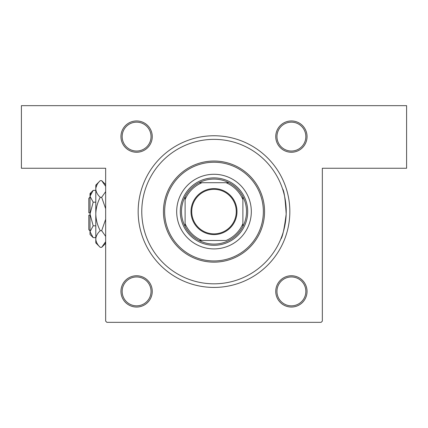 <?xml version="1.0" encoding="UTF-8"?>
<svg xmlns="http://www.w3.org/2000/svg" width="428" height="428" viewBox="0 0 428 428"><rect width="100%" height="100%" fill="white"/><g stroke="black" fill="none" stroke-linecap="round" stroke-linejoin="round"><path stroke-width="0.64" d="M136.602 120.947A15.649 15.649 0 0 1 152.25 136.602A15.649 15.649 0 0 1 136.602 152.25A15.649 15.649 0 0 1 120.947 136.602A15.649 15.649 0 0 1 136.602 120.947M136.602 151.041A14.445 14.445 0 0 0 151.041 136.602A14.445 14.445 0 0 0 136.602 122.157A14.445 14.445 0 0 0 122.157 136.602A14.445 14.445 0 0 0 136.602 151.041M291.398 120.947A15.649 15.649 0 0 1 307.047 136.602A15.649 15.649 0 0 1 291.398 152.25A15.649 15.649 0 0 1 275.75 136.602A15.649 15.649 0 0 1 291.398 120.947M291.398 151.041A14.445 14.445 0 0 0 305.843 136.602A14.445 14.445 0 0 0 291.398 122.157A14.445 14.445 0 0 0 276.953 136.602A14.445 14.445 0 0 0 291.398 151.041M291.398 275.75A15.649 15.649 0 0 1 307.047 291.398A15.649 15.649 0 0 1 291.398 307.047A15.649 15.649 0 0 1 275.75 291.398A15.649 15.649 0 0 1 291.398 275.75M291.398 305.843A14.445 14.445 0 0 0 305.843 291.398A14.445 14.445 0 0 0 291.398 276.953A14.445 14.445 0 0 0 276.953 291.398A14.445 14.445 0 0 0 291.398 305.843M136.602 275.75A15.649 15.649 0 0 1 152.25 291.398A15.649 15.649 0 0 1 136.602 307.047A15.649 15.649 0 0 1 120.947 291.398A15.649 15.649 0 0 1 136.602 275.75M136.602 305.843A14.445 14.445 0 0 0 151.041 291.398A14.445 14.445 0 0 0 136.602 276.953A14.445 14.445 0 0 0 122.157 291.398A14.445 14.445 0 0 0 136.602 305.843M214 135.756A75.836 75.836 0 0 1 289.836 211.593A75.836 75.836 0 0 1 214 287.429A75.836 75.836 0 0 1 138.164 211.593A75.836 75.836 0 0 1 214 135.756M282.528 188.78C284.085 190.599 285.305 199.036 286.182 214.086C284.272 229.044 282.453 237.422 280.731 239.22M21.4 105.663L406.6 105.663L406.6 168.258L322.338 168.258L322.338 321.134L321.134 322.338L106.866 322.338L105.663 321.134L105.663 168.258L21.4 168.258L21.4 105.663M176.684 211.593A37.316 37.316 0 0 0 214 248.909A37.316 37.316 0 0 0 251.316 211.593A37.316 37.316 0 0 0 214 174.276A37.316 37.316 0 0 0 176.684 211.593M263.354 211.593A49.354 49.354 0 0 0 214 162.239A49.354 49.354 0 0 0 164.646 211.593A49.354 49.354 0 0 0 214 260.946A49.354 49.354 0 0 0 263.354 211.593M163.442 211.593A50.558 50.558 0 0 1 214 161.035A50.558 50.558 0 0 1 264.558 211.593A50.558 50.558 0 0 1 214 262.15A50.558 50.558 0 0 1 163.442 211.593M286.225 211.593A72.225 72.225 0 0 0 214 139.368A72.225 72.225 0 0 0 141.775 211.593A72.225 72.225 0 0 0 214 283.817A72.225 72.225 0 0 0 286.225 211.593M236.994 211.593A22.994 22.994 0 0 1 214 234.587A22.994 22.994 0 0 1 191.006 211.593A22.994 22.994 0 0 1 214 188.598A22.994 22.994 0 0 1 236.994 211.593M191.733 211.593A22.267 22.267 0 0 0 214 233.859A22.267 22.267 0 0 0 236.267 211.593A22.267 22.267 0 0 0 214 189.326A22.267 22.267 0 0 0 191.733 211.593M246.501 211.593A32.501 32.501 0 0 0 242.89 196.703L242.89 199.555L242.89 196.703A32.501 32.501 0 0 0 199.111 182.703L201.963 182.703L199.111 182.703A32.501 32.501 0 0 0 185.11 226.482L185.11 223.63L185.11 226.482A32.501 32.501 0 0 0 199.111 240.483L226.038 240.483A31.298 31.298 0 0 0 242.89 223.63L242.89 199.555A31.298 31.298 0 0 0 226.038 182.703L201.963 182.703A31.298 31.298 0 0 0 185.11 199.555L185.11 223.63A31.298 31.298 0 0 0 201.963 240.483L199.111 240.483A32.501 32.501 0 0 0 242.89 226.482L242.89 223.63L242.89 226.482A32.501 32.501 0 0 0 246.501 211.593M180.295 211.593A33.705 33.705 0 0 1 214 177.888A33.705 33.705 0 0 1 247.705 211.593A33.705 33.705 0 0 1 214 245.298A33.705 33.705 0 0 1 180.295 211.593M185.11 196.703L185.11 199.555L185.11 196.703M228.889 182.703L226.038 182.703L228.889 182.703M90.014 230.853L88.81 229.649L88.81 215.204L90.014 215.204M93.181 190.369L90.014 193.536L90.014 234.464L93.181 237.631L90.014 231.725L93.181 225.813L90.014 214L93.181 202.187L90.014 196.275L93.181 190.369L95.792 190.369M93.181 202.187L95.792 202.187M90.886 193.258L90.078 195.462L90.886 193.258M93.181 237.631L95.792 237.631M93.181 225.813L95.792 225.813M104.897 243.307L105.663 241.67L101.677 247.357L100.259 247.357L95.792 242.89L95.792 185.11L100.259 180.643L101.677 180.643L105.663 186.33M100.259 247.357C97.466 244.763 95.979 241.981 95.792 239.022C95.963 236.09 97.45 233.308 100.259 230.681C97.461 225.444 95.968 219.885 95.792 214C95.974 208.104 97.461 202.54 100.259 197.319C97.466 194.724 95.979 191.942 95.792 188.978C95.963 186.052 97.45 183.27 100.259 180.643M100.259 197.319L101.677 197.319L105.663 208.709M105.663 191.626L101.677 197.319M97.038 184.693L95.883 187.828M95.792 239.022L95.883 240.172L95.792 239.022M100.259 230.681L101.677 230.681L105.663 236.374M105.663 219.297L101.677 230.681M90.014 212.796L88.81 212.796L88.81 198.351L90.014 197.148M105.663 243.371L101.677 247.357M105.663 184.629L101.677 180.643"/></g></svg>
